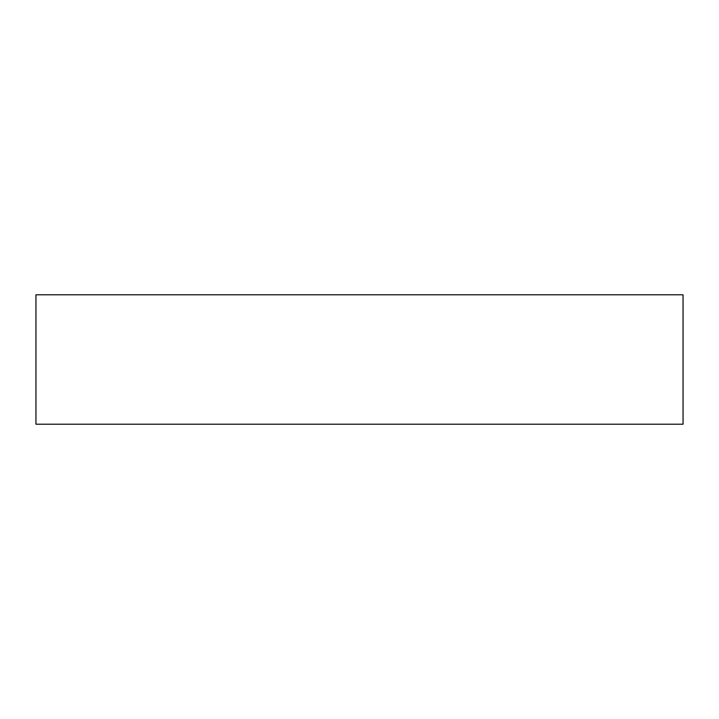 <?xml version="1.0" encoding="UTF-8"?>
<svg xmlns="http://www.w3.org/2000/svg" width="719" height="719" viewBox="0 0 719 719"><rect width="100%" height="100%" fill="white"/><g stroke="black" fill="none" stroke-linecap="round" stroke-linejoin="round"><path stroke-width="0.54" stroke-dasharray="3.6 2.7" d="M35.95 294.79L683.05 294.79L35.95 294.79M683.05 424.21L35.95 424.21L683.05 424.21"/><path stroke-width="1.08" d="M35.95 294.79L35.95 424.21L683.05 424.21L683.05 294.79L35.95 294.79L35.95 424.21L683.05 424.21L683.05 294.79L35.95 294.79"/></g></svg>
